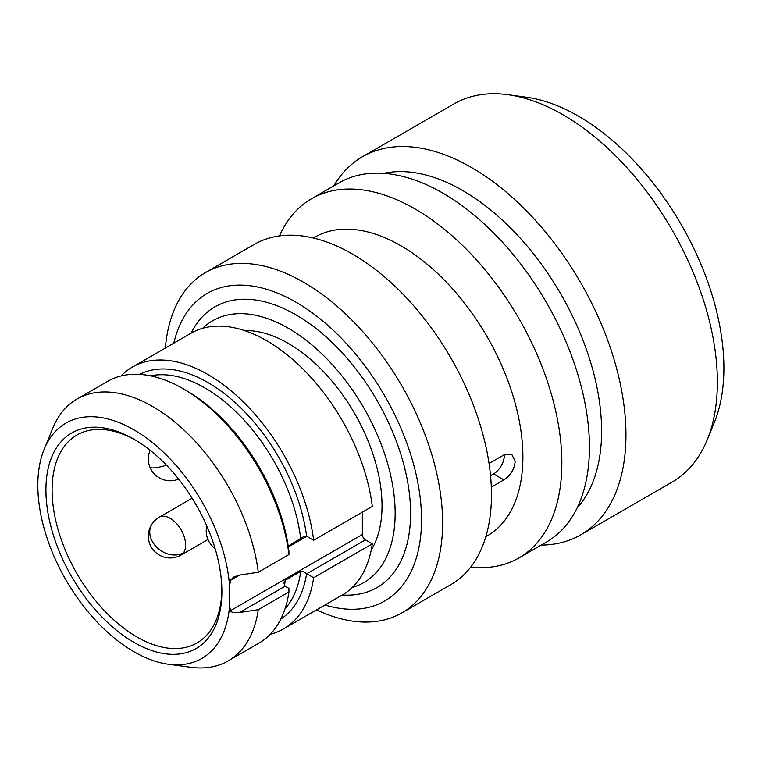 <?xml version="1.0" encoding="UTF-8"?>
<svg xmlns="http://www.w3.org/2000/svg" width="762" height="762" viewBox="0 0 762 762"><rect width="100%" height="100%" fill="white"/><g stroke="black" fill="none" stroke-linecap="round" stroke-linejoin="round"><path stroke-width="1.14" d="M707.212 439.874A218.294 126.035 60 0 0 717.375 382.133A218.294 126.035 -120 0 0 507.94 94.717L526.561 97.25A205.692 118.758 -120 0 1 723.9 368.075A205.692 118.758 60 0 1 714.327 422.481L707.212 439.874A218.294 126.035 60 0 1 672.16 482.07L580.739 534.848A218.294 126.035 60 0 1 541.201 545.078M507.94 94.717A218.294 126.035 -120 0 0 453.866 103.965L362.445 156.753A218.294 126.035 -120 0 0 333.823 185.88M580.739 534.848A218.294 126.035 60 0 0 625.954 434.921A218.294 126.035 -120 0 0 530.666 215.236A218.294 126.035 -120 0 0 362.445 156.753M383.819 173.355A196.463 113.433 -120 0 1 527.275 246.212A196.463 113.433 -120 0 1 601.609 431.149A196.463 113.433 60 0 1 577.053 508.035M518.893 557.955A207.378 119.729 60 0 0 561.842 463.02A207.378 119.729 -120 0 0 471.316 254.317A207.378 119.729 -120 0 0 311.515 198.758L339.1 182.832A207.378 119.729 -120 0 1 498.91 238.392A207.378 119.729 -120 0 1 589.436 447.094A207.378 119.729 60 0 1 546.487 542.03L518.893 557.955A207.378 119.729 60 0 1 470.697 567.128M311.515 198.758A207.378 119.729 -120 0 0 279.464 235.915M313.382 238.011L314.716 237.239A172.45 99.565 -120 0 1 447.608 283.445A172.45 99.565 -120 0 1 522.884 456.99A172.45 99.565 60 0 1 487.166 535.943L485.832 536.715M504.349 454.676A15.278 8.82 -60 0 1 493.557 473.926L503.882 479.889C510.607 475.45 514.369 469.306 515.169 461.448L511.759 454.314L503.882 454.933L489.052 463.496M503.882 479.889L491.319 487.147M493.557 473.926L490.538 475.669M401.926 612.877A196.463 113.433 60 0 0 442.617 522.942A196.463 113.433 -120 0 0 356.864 325.222A196.463 113.433 -120 0 0 205.464 272.586L254.317 244.383A196.463 113.433 -120 0 1 405.708 297.018A196.463 113.433 -120 0 1 491.471 494.738A196.463 113.433 60 0 1 450.78 584.673L401.926 612.877A196.463 113.433 60 0 1 316.535 609.876M205.464 272.586A196.463 113.433 -120 0 0 165.364 348.043M173.822 343.167A177.565 102.518 -120 0 1 310.582 311.629A177.565 102.518 -120 0 1 421.529 519.684A177.565 102.518 60 0 1 324.993 604.999M352.263 587.454A151.171 87.278 -120 0 0 363.845 582.568A151.171 87.278 -120 0 0 395.154 513.359A151.171 87.278 -120 0 0 329.165 361.226A151.171 87.278 -120 0 0 212.674 320.735A151.171 87.278 -120 0 0 202.644 328.317M244.583 330.613A132.617 76.562 -120 0 1 382.029 505.787A132.617 76.562 60 0 1 371.237 549.993M270.215 634.279A151.171 87.278 -120 0 0 283.578 628.907L342.233 595.046A151.171 87.278 60 0 0 372.304 543.839L365.436 539.877A4.362 2.524 -120 0 1 362.35 534.524L362.35 512.159M132.407 367.074L191.062 333.204A151.171 87.278 60 0 1 299.933 366.046A151.171 87.278 60 0 1 372.304 506.406L313.649 540.277A151.171 87.278 -120 0 0 241.268 399.907A151.171 87.278 -120 0 0 132.407 367.074A151.171 87.278 -120 0 0 121.072 375.961M372.304 543.839L313.649 577.701L306.781 573.738L365.436 539.877M230.486 580.358L233.496 577.148L239.659 575.062L230.486 580.358L229.6 586.083A135.893 78.457 -120 0 0 147.085 438.474A135.893 78.457 -120 0 0 44.139 449.351A135.893 78.457 -120 0 0 65.961 579.996A135.893 78.457 -120 0 0 168.183 664.207L190.757 667.283A151.171 87.278 -120 0 0 228.2 660.883L258.88 643.166A151.171 87.278 -120 0 0 288.95 591.96L288.912 588.378L285.169 586.216A4.362 2.524 60 0 1 285.007 586.121L283.893 582.892L285.312 580.215L300.742 571.3C302.133 571.033 304.095 571.814 306.619 573.643A4.362 2.524 -120 0 0 306.781 573.738M228.2 660.883A151.171 87.278 -120 0 0 258.27 609.676L239.659 612.496C234.134 613.039 231.077 612.429 230.486 610.657L229.6 605.952A135.893 78.457 -120 0 1 168.183 664.207M283.578 628.907A151.171 87.278 -120 0 0 313.649 577.701M313.649 540.277L306.781 536.305A4.362 2.524 -120 0 0 306.619 536.219L303.743 536.591L288.236 546.125M288.95 554.536A151.171 87.278 -120 0 0 183.299 388.82L186.385 390.601A146.799 84.753 60 0 1 288.912 550.945L288.95 554.536L258.27 572.243L239.659 575.062M258.27 572.243A151.171 87.278 -120 0 0 185.899 431.883A151.171 87.278 -120 0 0 77.029 399.04A151.171 87.278 -120 0 0 52.759 428.263L44.139 449.351M229.6 586.083L229.6 605.952M221.885 591.56A124.425 71.838 60 0 1 133.902 642.366A124.425 71.838 60 0 1 45.92 489.966A124.425 71.838 -120 0 1 133.902 439.169A124.425 71.838 -120 0 1 221.885 591.56M221.875 589.759A120.063 69.323 60 0 1 197.015 642.957A120.063 69.323 60 0 1 104.499 610.791A120.063 69.323 60 0 1 52.092 489.966A120.063 69.323 -120 0 1 76.962 435.007A120.063 69.323 -120 0 1 135.455 440.084M288.95 591.96L258.27 609.676M183.299 388.82A151.171 87.278 -120 0 0 107.709 381.333L77.029 399.04M342.328 594.989A162.087 93.583 -120 0 0 410.585 513.359A162.087 93.583 -120 0 0 319.659 331.384A162.087 93.583 -120 0 0 191.157 333.156M239.659 612.496L285.169 586.216M230.486 610.657L362.35 534.524M306.619 573.643A141.351 81.61 60 0 1 280.826 619.077M139.551 374.371A141.351 81.61 60 0 1 240.078 407.213A141.351 81.61 60 0 1 306.619 536.219M306.781 536.305L288.36 546.945M284.426 585.578A136.979 79.086 -120 0 0 285.312 580.215M300.742 538.905A136.979 79.086 -120 0 0 150.476 375.828M285.026 608.876A136.979 79.086 -120 0 0 300.742 571.3M166.449 465.172A21.831 4.61 -21.2 0 1 154.743 467.868A21.831 4.61 158.8 0 1 149.828 466.849A21.831 21.831 0 0 0 178.613 479.088M181.089 555.041A21.831 12.602 -120 0 0 183.547 552.764A21.831 12.602 -120 0 0 179.575 527.418A21.831 12.602 -120 0 0 159.258 517.227A21.831 21.831 0 0 0 154.067 550.869A21.831 21.831 0 0 0 181.089 555.041L207.978 539.515M152.314 523.58A21.831 17.212 -144.9 0 0 154.743 545.049A21.831 17.212 35.1 0 0 183.547 552.764M206.807 525.98A21.831 21.831 0 0 0 215.103 548.535M150.143 450.294A21.831 21.831 0 0 0 149.828 466.849M159.258 517.227L192.148 498.243"/></g></svg>
